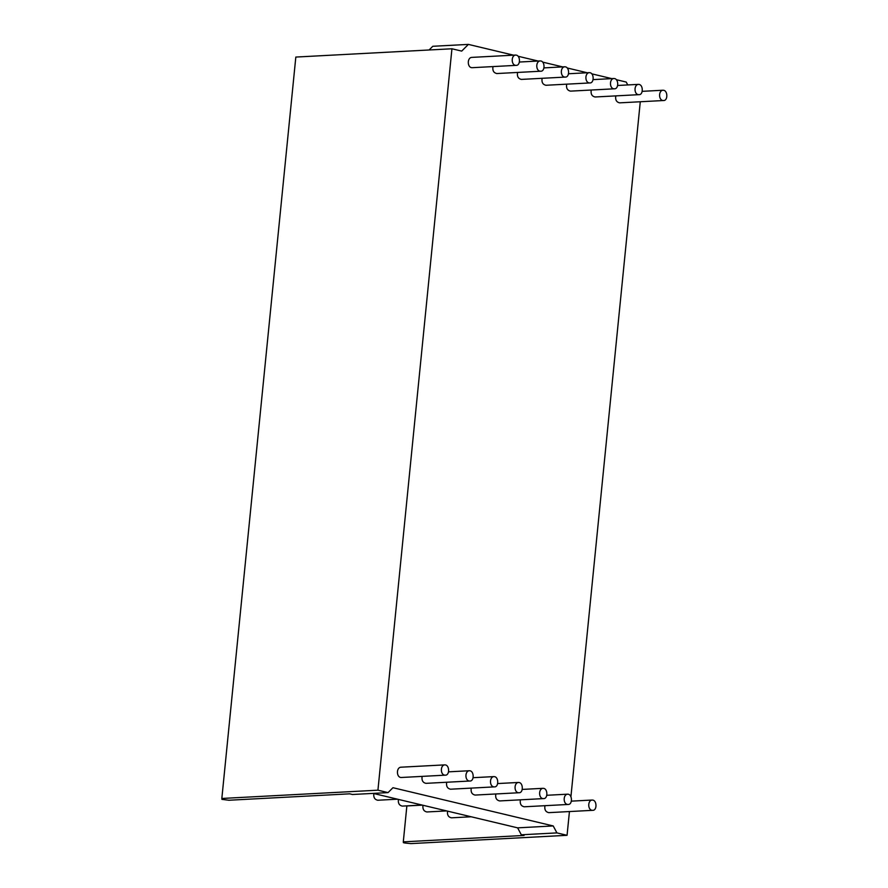 <?xml version="1.0" encoding="UTF-8"?>
<svg xmlns="http://www.w3.org/2000/svg" width="888" height="888" viewBox="0 0 888 888"><rect width="100%" height="100%" fill="white"/><g stroke="black" fill="none" stroke-linecap="round" stroke-linejoin="round"><path stroke-width="1.33" d="M445.51 764.945C449.628 765.578 449.716 775.535 445.276 775.157C440.281 775.468 440.037 765.223 444.733 764.879L445.51 764.945M663.736 90.31C667.865 90.942 667.943 100.899 663.503 100.522C658.508 100.821 658.263 90.587 662.959 90.232L663.736 90.31M663.503 100.522L619.58 102.853C616.439 102.12 615.173 99.8 615.795 95.893M592.895 800.11C597.014 800.743 597.091 810.7 592.662 810.322C587.656 810.633 587.412 800.388 592.118 800.044L592.895 800.11M592.662 810.322L548.74 812.653C545.587 811.921 544.322 809.601 544.943 805.694M639.171 84.449C643.301 85.082 643.378 95.038 638.938 94.661C633.943 94.961 633.699 84.726 638.394 84.371L639.171 84.449M638.938 94.661L595.027 96.992C591.874 96.259 590.609 93.939 591.23 90.032M568.331 794.249C572.449 794.882 572.538 804.839 568.098 804.461C563.092 804.772 562.859 794.527 567.554 794.183L568.331 794.249M568.098 804.461L524.175 806.792C521.023 806.06 519.758 803.74 520.379 799.833M614.618 78.588C618.736 79.221 618.814 89.177 614.385 88.8C609.379 89.1 609.135 78.865 613.83 78.51L614.618 78.588M614.385 88.8L570.462 91.131C567.31 90.398 566.045 88.079 566.666 84.171M543.767 788.389C547.885 789.021 547.974 798.978 543.534 798.601C538.528 798.911 538.295 788.666 542.99 788.322L543.767 788.389M543.534 798.601L499.611 800.932C496.459 800.199 495.193 797.879 495.815 793.972M590.054 72.727C594.172 73.36 594.25 83.317 589.821 82.939C584.815 83.239 584.57 73.005 589.266 72.65L590.054 72.727M589.821 82.939L545.898 85.27C542.746 84.538 541.48 82.218 542.102 78.311M519.203 782.528C523.321 783.161 523.409 793.117 518.969 792.74C513.974 793.051 513.73 782.805 518.426 782.461L519.203 782.528M518.969 792.74L475.047 795.071C471.894 794.338 470.629 792.018 471.251 788.111M565.49 66.866C569.608 67.499 569.696 77.456 565.256 77.078C560.25 77.378 560.017 67.144 564.713 66.789L565.49 66.866M565.256 77.078L521.334 79.409C518.181 78.677 516.916 76.357 517.538 72.45M494.638 776.667C498.756 777.3 498.845 787.256 494.405 786.879C489.41 787.19 489.166 776.945 493.861 776.6L494.638 776.667M494.405 786.879L450.482 789.21C447.33 788.477 446.065 786.158 446.686 782.25M540.925 61.006C545.043 61.638 545.132 71.595 540.692 71.218C535.686 71.517 535.453 61.283 540.148 60.928L540.925 61.006M540.692 71.218L496.769 73.549C493.617 72.816 492.352 70.496 492.973 66.589M470.074 770.806C474.192 771.439 474.281 781.396 469.841 781.018C464.846 781.329 464.602 771.084 469.297 770.74L470.074 770.806M469.841 781.018L425.918 783.349C422.777 782.617 421.511 780.297 422.122 776.39M516.361 55.145C520.479 55.778 520.568 65.734 516.128 65.357C511.133 65.657 510.889 55.422 515.584 55.067L516.361 55.145M516.128 65.357L472.205 67.688C467.21 67.988 466.966 57.753 471.661 57.398L515.584 55.067M447.541 811.121C447.053 814.895 448.34 817.138 451.393 817.826L471.217 816.771M422.977 805.261C422.488 809.035 423.776 811.277 426.828 811.965L446.653 810.911M398.412 799.4C397.924 803.174 399.212 805.416 402.275 806.104L422.089 805.05M373.848 793.539C373.36 797.313 374.647 799.555 377.711 800.243L397.524 799.189M429.093 49.983L432.789 46.287L468.398 44.4L461.693 51.104L451.937 48.773L295.826 57.065L221.834 798.467L377.933 790.187L388.056 792.607L392.951 787.712L553.224 825.951L517.615 827.849L373.215 793.395M451.937 48.773L377.933 790.187M388.056 792.607L352.447 794.494L349.683 793.828L228.904 800.243L221.933 799.367L221.834 798.467M553.224 825.951L556.931 832.9L521.323 834.787L517.615 827.849M569.441 811.554L567.066 835.308L410.966 843.6L404.928 843.023L403.396 842.657L403.296 841.857L406.871 805.86M640.281 101.754L570.929 796.636M627.76 84.937L626.218 82.051L616.394 79.709M611.821 78.621L591.83 73.848M587.257 72.761L567.266 67.988M562.703 66.9L542.701 62.127M538.139 61.039L518.137 56.266M513.575 55.178L468.398 44.4M422.377 805.127L406.882 805.949M521.323 834.787L524.087 835.442L403.296 841.857M556.931 832.9L567.066 835.308M445.276 775.157L401.354 777.488C396.359 777.799 396.115 767.565 400.81 767.21L444.733 764.879M642.191 91.342L662.959 90.232M571.35 801.143L592.118 800.044M617.626 85.481L638.394 84.371M546.786 795.282L567.554 794.183M593.062 79.62L613.83 78.51M522.222 789.421L542.99 788.322M568.509 73.76L589.266 72.65M497.657 783.56L518.426 782.461M543.944 67.899L564.713 66.789M473.093 777.699L493.861 776.6M519.38 62.038L540.148 60.928M448.529 771.839L469.297 770.74"/></g></svg>
